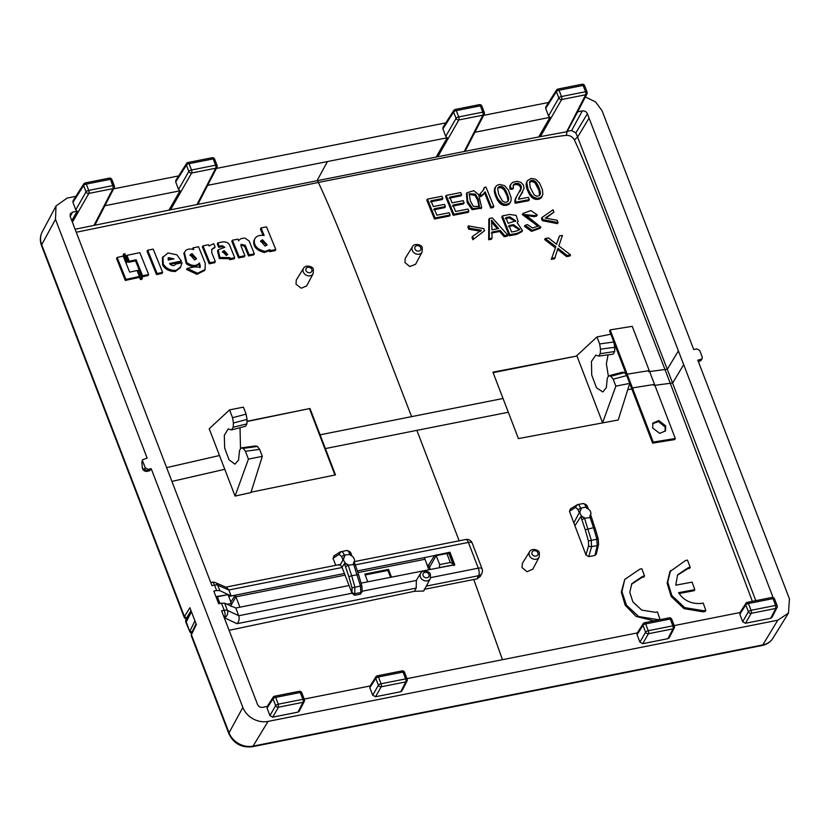<?xml version="1.0" encoding="UTF-8"?>
<svg xmlns="http://www.w3.org/2000/svg" width="831" height="831" viewBox="0 0 831 831"><rect width="100%" height="100%" fill="white"/><g stroke="black" fill="none" stroke-linecap="round" stroke-linejoin="round"><path stroke-width="1.25" d="M435.735 555.191L449.966 552.251L454.786 564.8L439.402 567.708L439.672 564.592L436.13 555.472L446.839 553.353L450.257 562.483L452.781 563.595L453.923 565.599L449.987 555.025L449.114 553.778L446.901 553.519L436.192 555.638L429.482 567.324L430.292 569.391M436.13 555.472L434.623 555.482L428.609 565.007L429.482 567.324L428.079 567.604M235.775 608.012L224.64 603.202L227.393 610.359A5.682 4.913 115.3 0 1 224.599 617.838L236.991 623.686C239.027 621.65 239.608 619.002 238.736 615.729L235.775 608.012L349.051 585.523L345.062 575.145L235.9 596.824L239.951 607.232M344.73 556.23L342.964 560.011L341.634 556.531L344.283 555.087L344.73 556.23A5.682 4.789 -150.1 0 0 344.159 556.967A5.682 4.789 -150.1 0 0 343.92 560.873A5.682 4.789 -150.1 0 0 347.929 564.561L344.377 563.678L342.04 567.293L344.429 573.483L235.266 595.162L235.9 596.824L231.174 605.061M357.984 572.58L425.005 559.273L428.869 569.723M391.515 577.14L388.503 569.391L364.861 574.086L367.738 581.856M449.987 555.025L448.813 552.594L446.839 553.353M425.005 559.273L424.34 557.622L357.455 570.907L434.655 555.565M235.266 595.162L230.831 602.101M428.609 565.007L427.227 565.288M439.402 567.708L361.08 583.133M215.956 596.658L228.058 594.622L231.319 603.42L227.092 604.262M231.049 606.495L231.319 603.42M228.058 594.622L217.348 596.741L219.945 603.472M216.07 596.97L217.358 596.751M450.257 562.483L439.672 564.592M453.435 564.872L439.433 567.656M434.686 555.399L448.813 552.594M185.957 622.523L185.791 620.664L189.935 631.965L185.957 622.523L191.442 611.772L189.873 607.69L184.44 616.612L184.285 617.537L185.884 619.126M365.183 574.959L387.9 570.44L388.503 569.391M390.56 577.285L387.9 570.44M493.105 372.652L576.953 356L492.918 372.163L503.025 398.485L320.091 434.81L335.475 474.906L250.775 492.243M250.91 492.606L235.059 496.076L248.438 459.107L262.316 456.354L250.91 492.606M171.934 481.409L224.786 469.307L235.059 496.076M334.311 555.825L333.034 558.266L335.724 565.319M333.802 556.001L340.035 552.013L346.641 550.486C349.446 551.036 350.994 552.293 351.264 554.246L351.949 556.012M430.666 577.618L478.282 568.165A5.682 2.202 78.8 0 1 478.677 575.696L477.046 578.854L424.194 589.356M414.389 591.308L423.696 591.038L430.25 578.719A5.505 4.643 -150.1 0 1 425.223 580.879A5.505 4.643 -150.1 0 1 420.434 577.078A5.505 4.643 -150.1 0 1 420.704 573.234L416.83 579.508A5.744 4.841 -150.1 0 0 416.393 580.453L416.196 588.099L414.389 591.308L229.086 630.324M224.786 469.307L209.215 428.754L229.553 409.901L232.555 417.723L233.407 423L247.036 419.385L246.101 414.129L243.421 407.148L229.553 409.901M586.998 92.386A2.275 1.911 -152.8 0 1 586.956 93.851L577.649 111.842L582.302 110.918C584.65 110.679 586.354 111.614 587.403 113.743L678.408 350.9L667.303 369.276L664.977 369.515L600.117 202.172C588.286 171.757 579.695 150.982 574.346 139.847C572.559 136.751 569.869 135.256 566.295 135.36C550.039 137.022 508.25 145.051 458.494 154.774L318.377 182.446L76.275 232.254M320.091 434.81L309.984 408.488L246.984 421.286M306.649 285.916L301.206 288.243L296.002 284.171L296.272 280.047L303.606 268.195A5.505 4.643 29.9 0 0 303.336 272.028A5.505 4.643 29.9 0 0 308.124 275.83A5.505 4.643 29.9 0 0 313.162 273.679L306.712 285.791M263.032 235.339L260.404 229.013L261.017 227.943L266.512 226.853L275.799 249.539L275.186 250.598L269.691 251.7L269.296 250.713L264.372 252.499C256.405 250.422 252.904 246.443 253.871 240.564L254.483 239.505C253.517 245.384 257.018 249.352 264.985 251.429L264.372 252.499M125.304 280.442L116.548 258.503L117.15 257.444L125.917 279.382L125.304 280.442L138.798 277.523L139.4 276.453L137.053 270.532L129.657 272.121L123.227 256.135L117.15 257.444M126.914 255.356L139.837 252.645L148.645 274.49L148.032 275.56L141.966 276.848L135.557 260.851L128.691 262.295L126.312 256.415L126.914 255.356L129.304 261.235L128.691 262.295M126.322 262.804L123.133 254.972L123.746 253.912L126.925 261.744L126.322 262.804L127.995 261.516L124.806 253.684L123.746 253.912M140.47 279.58L141.083 278.52L142.402 278.24L141.789 279.299L140.47 279.58L139.307 276.63M157.101 273.524L162.616 272.371L162.003 273.441L156.488 274.583L147.077 251.294L147.679 250.235L157.101 273.524L156.488 274.583M209.235 263.801L202.38 246.921L202.993 245.851L209.848 262.741L209.235 263.801L214.741 262.689L215.354 261.63L211.687 252.551L211.853 249.196L214.865 247.16L211.604 249.747M214.865 247.16L214.253 248.22M238.559 257.911L231.797 241.291L232.4 240.221L239.162 256.852L238.559 257.911L244.324 256.758L244.927 255.699L239.162 256.852M240.865 244.916L244.636 246.371L248.5 255.927L253.735 254.878L254.348 253.819L249.186 241.083L245.166 238.196C241.935 238.03 239.754 238.913 238.611 240.834L237.905 239.131L232.4 240.221M170.085 264.31L180.784 262.129L181.397 261.069L176.868 254.826L168.018 252.946L162.377 257.693L162.637 265.047C165.369 269.462 169.638 271.602 175.445 271.467L180.348 267.644M183.89 253.278L186.237 263.676C191.494 267.353 195.701 267.478 198.848 264.04L199.876 267.675M204.478 270.542L196.937 274.323L186.57 269.452L187.183 268.392L197.549 273.254L205.091 269.483L204.478 270.542M192.563 249.279L193.031 247.856L193.727 249.57C190.455 248.656 187.827 248.916 185.843 250.37L184.357 252.458L186.84 262.606L186.237 263.676M218.148 249.861L224.837 247.274L222.199 245.685L221.586 246.755L218.709 247.326L217.306 243.93L217.919 242.86L222.895 241.863C226.385 241.769 228.639 242.891 229.657 245.249L234.716 257.745L234.103 258.805L229.668 259.698L229.273 258.711L219.301 258.503L217.535 250.92L218.148 249.861L219.914 257.444L229.886 257.652L229.273 258.711M221.586 246.755L223.238 247.212M227.33 254.888L223.581 251.648L222.376 252.198M266.751 245.27L261.89 240.824L260.487 241.541M196.189 259.095L191.369 254.681L189.987 255.397M168.08 258.233L172.827 259.095M602.444 422.408L576.818 355.626L596.97 336.95L599.65 343.93L600.501 349.197L600.242 353.705L614.67 351.503L614.784 347.275L600.501 349.197M626.366 374.739L614.161 342.954M610.806 334.197L609.559 330.956L610.162 329.886L632.235 326.334L651.888 377.492L675.302 438.508L674.689 439.578L652.615 443.131L629.711 383.455M405.216 258.41L404.946 262.534L409.766 266.533L415.583 264.289L422.096 252.042A5.505 4.643 -150.1 0 1 417.069 254.203A5.505 4.643 -150.1 0 1 412.28 250.401A5.505 4.643 -150.1 0 1 412.54 246.558L405.216 258.41M556.417 244.158L559.502 235.931L562.421 235.412L558.868 245.934L570.565 254.94L569.952 256L566.628 256.592L557.424 249.352M551.327 259.365L555.846 246.641L551.327 259.365L554.557 258.773L558.027 248.292L559.429 249.445L558.816 250.505M555.243 247.7L544.658 239.588L545.271 238.518L548.481 237.936L556.687 244.397L556.822 242.932M558.037 222.594L557.424 223.653L542.321 220.672L542.934 219.602L558.037 222.594L557.144 220.277L545.209 218.044L553.945 212.092L545.957 218.179M542.321 220.672L541.469 218.501L542.082 217.442L553.041 209.786L553.945 212.092M537.283 214.959L534.852 215.613L534.25 216.673L536.681 216.029L537.283 214.959L530.947 210.555L522.928 213.474L538.55 225.907L532.474 227.995L527.488 224.619L525.109 225.294L524.496 226.354L531.539 231.382L540.264 228.224L540.877 227.164L532.152 230.322L525.109 225.294M534.25 216.673L525.099 215.208M522.928 213.474L522.315 214.543L538.166 226.406M518.108 221.378L517.09 222.542L522.481 230.623L521.868 231.683L516.747 234.342L509.195 235.786L509.808 234.726L502.391 215.894L509.819 214.46L516.155 215.406L518.108 221.378L517.412 222.583M509.195 235.786L501.779 216.953L502.391 215.894M504.199 236.752L507.19 236.17L507.793 235.111L504.812 235.682L500.262 230.426L499.649 231.485L504.199 236.752L504.812 235.682M491.37 233.085L499.649 231.485M488.649 239.764L488.836 219.457L489.438 218.397L489.262 238.694L488.649 239.764L491.433 239.224L492.045 238.154L491.973 232.026L500.262 230.426M484.525 230.748L472.881 239.712L484.525 230.748L483.673 228.598L468.455 225.907L469.37 228.193L468.757 229.263L480.765 231.278M468.757 229.263L467.843 226.967L468.455 225.907M472.881 239.712L471.977 237.406L472.59 236.347L481.378 230.218L469.37 228.193M449.145 198.173L461.018 195.836L461.631 194.776L460.717 192.563L446.185 195.42L445.572 196.49L453.238 215.302L468.237 212.352L468.85 211.292L467.946 209.059L455.606 211.479L453.009 205.06L464.134 202.878L463.231 200.666L452.116 202.857L449.758 197.113L461.631 194.776M452.396 206.13L463.521 203.938L464.134 202.878M430.375 201.871L442.258 199.533L442.871 198.464L441.957 196.261L427.414 199.128L426.802 200.188L434.468 219L449.478 216.039L450.09 214.98L449.187 212.746L436.846 215.177L434.249 208.758L445.374 206.566L444.471 204.364L433.346 206.555L430.988 200.811L442.871 198.464M433.637 209.828L444.762 207.636L445.374 206.566M527.612 190.631L528.215 189.572L530.604 194.163L533.388 197.061L532.775 198.121L530.521 195.939L527.103 189.312L526.137 184.129L527.467 180.587L526.168 183.724M527.467 180.587L531.217 178.426L535.746 179.257L539.454 182.945L542.404 189.634L542.872 194.392L541.002 197.975L537.044 199.398L532.775 198.121M510.764 188.284L513.444 188.045L512.831 189.104L510.151 189.354L510.691 184.513L512.665 182.321L516.851 181.283L520.881 182.353L523.488 185.136L524.06 188.45L518.419 199.232L528.433 197.331L529.347 199.617L515.843 202.182L515.23 203.242L515.012 200.115L516.737 196.303L514.96 200.396M520.725 188.834L519.728 191.774M520.746 188.523L520.05 186.3L518.149 184.773L515.272 184.482L513.101 185.604M510.151 189.354L509.86 186.393L510.868 184.129M522.668 191.982L518.845 197.965M515.23 203.242L528.734 200.686L529.347 199.617M495.816 196.718L496.429 195.649L498.309 199.45L497.696 200.51L497.208 199.669L494.507 192.522L494.507 189.063L495.66 186.684L494.424 192.023M495.66 186.684L497.177 185.23L499.763 184.451L504.521 185.625L508.395 190.091L511.158 197.768L511.065 200.728L509.912 203.128L506.463 205.278L501.509 204.478L497.696 200.51M490.695 207.968L493.209 207.48L493.822 206.42L491.298 206.909L490.695 207.968L484.587 192.896L480.713 196.718L479.788 194.444L480.391 193.384L481.326 195.659L480.713 196.718M493.822 206.42L485.979 187.1L484.348 187.422L483.102 190.528M466.43 193.716L467.178 202.515L472.112 209.692L481.326 208.114M494.528 223.736L498.652 228.546L491.931 229.844L491.578 220.111L494.528 223.736L493.915 224.796L491.869 222.334M493.915 224.796L497.343 228.795M508.395 226.572L512.976 225.7L519.468 229.896M505.279 218.667L509.237 217.909L515.407 221.368M469.016 194.329L475.02 195.43L477.742 200.448L479.03 207.033M499.234 186.684L497.644 188.408L499.234 186.684L501.654 186.58L503.825 187.785L505.674 190.32L508.499 197.581L507.834 201.528M508.073 200.344L506.952 195.555L503.95 189.655L501.405 187.754L498.621 187.754M539.568 195.534L538.997 190.413L534.977 182.82L532.11 181.449L529.638 182.134L530.126 187.297L534.146 194.901L536.992 196.293L539.464 195.565L540.42 193.291L539.61 189.354L536.681 183.08L535.58 181.75L534.977 182.82M503.025 398.485L518.419 438.581L618.222 419.987L629.732 383.392L615.854 386.155L602.6 422.771M653.914 385.449L670.264 383.288L752.367 601.343M477.046 578.854L480.256 576.444M532.764 569.173L527.062 571.728L522.034 567.594L522.408 563.293M594.913 555.461L596.284 554.184L598.569 544.45A2.275 1.641 -166.8 0 1 597.24 545.562L594.913 555.461L588.795 556.645L585.98 554.983L569.443 511.304L570.71 508.873M570.149 509.081L577.462 504.646M679.218 593.5L694.217 590.685L694.82 589.626L692.088 582.126L675.759 585.18L677.597 574.803L688.286 567.687L687.673 568.757L689.585 568.404L690.197 567.344L687.497 560.125L685.585 560.468L669.911 571.635L667.137 583.227L671.199 596.502L683.996 608.645L703.255 611.845L705.176 611.481L705.789 610.411L703.244 603.088L701.322 603.451C691.35 604.147 683.768 600.553 678.563 592.68L694.82 589.626M677.307 575.332L687.673 568.757M654.101 620.85L636.151 616.467L625.172 605.197L621.308 592.181L624.746 579.415L639.922 569.11L641.844 568.736L644.524 575.987L643.911 577.057L641.989 577.42L631.498 584.245M665.164 431.31L665.101 426.978L658.505 421.639L652.626 423.633M75.112 229.231L170.542 209.817L191.649 173.004A2.275 0.883 -101.2 0 0 191.494 169.991A2.275 0.852 159 0 0 188.834 171.446A2.275 1.88 29.8 0 0 191.649 173.004L215.717 168.226A2.275 1.911 27.2 0 0 216.964 167.311L207.646 185.344L447.234 137.769L445.759 136.336L442.902 128.909L443.027 127.299L453.747 110.461A2.275 1.911 -147.5 0 1 453.747 110.461A2.275 1.911 -147.5 0 0 453.622 112.071A2.275 0.852 -21 0 1 456.281 110.616L458.702 116.932A2.275 0.852 159 0 0 456.053 118.386L445.759 136.336M484.224 112.787A2.275 1.911 -152.8 0 1 482.925 115.166L464.207 151.502L170.542 209.817M540.368 136.637L566.638 131.776L585.699 94.755A2.275 0.883 78.8 0 0 585.543 91.742L561.476 96.521A2.275 0.883 -101.2 0 1 561.631 99.533A2.275 1.88 -150.2 0 1 558.827 97.975L556.396 91.659A2.275 0.852 -21 0 1 559.055 90.215L583.123 85.437L585.543 91.742A2.275 0.852 -21 0 1 587.05 91.992A2.275 2.275 0 0 1 586.935 93.872A2.275 1.911 -152.8 0 1 585.699 94.755L561.631 99.533L540.368 136.637L464.207 151.502M566.295 135.36L567.085 131.651L577.649 111.842M574.346 139.847L577.597 137.105L575.831 132.898L571.614 130.55L567.677 131.205M678.408 350.9L683.695 364.674L672.591 383.06L577.597 137.105L589.075 118.106M648.627 371.675L664.977 369.515L670.264 383.288L672.591 383.06L755.805 600.657M144.365 469.328L142.485 468.217C142.922 470.18 144.262 471.239 146.526 471.395L147.17 470.886L144.365 469.328L145.248 467.801L148.053 469.359L151.221 468.736L242.849 707.43A20.37 17.16 -150.1 0 0 268.039 721.412L777.795 620.196L788.453 613.101L789.45 598.902L697.822 360.197L702.07 358.919L702.278 357.195L699.692 350.464L696.887 348.906L693.729 349.529L602.101 110.824L595.588 101.933L585.356 96.957M548.626 102.462L483.611 115.374M445.852 122.863L216.392 168.433M178.644 175.923L113.618 188.834M75.87 196.334L67.145 198.069L56.02 205.963L55.49 219.363L147.129 458.068L142.652 459.73L141.914 462.929L141.883 461.62L142.288 467.708A2.275 0.852 -21 0 1 142.33 467.354L141.914 462.929M145.248 467.801L142.662 461.07M484.276 112.403L481.855 106.088A2.275 0.852 -21 0 0 480.349 105.838A2.275 0.883 -101.2 0 0 479.29 104.675L455.222 109.453A2.275 0.883 -101.2 0 1 456.281 110.616L480.349 105.838L482.769 112.154A2.275 0.852 -21 0 1 484.276 112.403A2.275 2.275 0 0 1 484.161 114.283A2.275 1.911 -152.8 0 1 484.172 114.273L474.854 132.285L549.987 117.348L548.533 115.924L545.676 108.497L545.801 106.898L556.521 90.049A2.275 1.911 -147.5 0 1 556.521 90.049A2.275 1.911 -147.5 0 0 556.396 91.659L545.676 108.497M683.695 364.674L773.1 597.52M777.089 606.069A2.275 1.911 -152.8 0 1 777.037 607.523L771.978 617.36L770.721 618.264L745.49 623.271L742.685 621.713L739.829 614.286L739.954 612.676L745.895 603.337A2.275 1.911 -147.5 0 0 745.771 604.947A2.275 0.852 -21 0 1 748.43 603.503A2.275 0.883 -101.2 0 0 747.381 602.33A2.275 2.275 0 0 0 745.895 603.337M674.18 625.598L740.047 612.53M669.204 637.772L667.947 638.675L642.716 643.682L639.912 642.124L637.055 634.687L637.18 633.087L643.132 623.749A2.275 1.911 -147.5 0 0 642.997 625.359L637.055 634.687M406.972 678.657L637.304 632.921M375.508 696.742L400.739 691.735L401.996 690.831L407.055 681.005A2.275 2.275 0 0 0 407.159 679.145A2.275 0.852 -21 0 0 405.642 678.896L381.055 683.778A2.275 0.852 159 0 0 378.406 685.232L375.789 678.418A2.275 0.852 -21 0 1 378.448 676.964L381.055 683.778A2.275 0.883 -101.2 0 1 381.211 686.79A2.275 1.88 -150.2 0 1 378.406 685.232L372.693 695.183L375.508 696.742L381.211 686.79L405.798 681.908A2.275 0.883 -101.2 0 0 405.642 678.896L403.025 672.082L378.448 676.964A2.275 0.883 -101.2 0 0 377.388 675.8A2.275 2.275 0 0 0 375.903 676.829A2.275 1.911 32.5 0 0 375.789 678.418L369.847 687.746L372.693 695.183M369.847 687.746L369.972 686.146L375.913 676.808A2.275 1.911 32.5 0 0 375.903 676.829M370.075 685.98L304.198 699.068M272.734 717.153L297.965 712.136L299.222 711.243L304.281 701.406A2.275 2.275 0 0 0 304.385 699.557A2.275 0.852 -21 0 0 302.868 699.307L278.281 704.189A2.275 0.852 159 0 0 275.632 705.633L273.015 698.829A2.275 1.911 32.5 0 1 273.139 697.219L273.139 697.219A2.275 1.911 32.5 0 1 274.313 696.451L275.674 697.375A2.275 0.852 159 0 0 273.015 698.829L267.073 708.157L269.93 715.584L272.734 717.153L278.437 707.202L278.281 704.189L275.674 697.375L300.251 692.493A2.275 0.883 -101.2 0 0 299.202 691.33L274.614 696.212M267.115 706.703L273.139 697.219A2.275 2.275 0 0 1 274.625 696.201M73.045 200.77L72.92 202.369L75.766 209.807L77.2 211.219L72.546 212.134L70.292 213.733L70.188 216.444L211.947 585.658L214.543 585.138L216.621 590.55L213.816 591.101L218.667 603.732L221.472 603.171L224.204 610.307L221.607 610.827L257.548 704.511C258.597 706.641 260.29 707.586 262.638 707.347L267.291 706.412L267.073 708.157M187.713 162.751A2.275 1.911 32.5 0 0 186.539 163.52L175.819 180.358L175.694 181.968L178.54 189.395L180.015 190.829L104.883 205.735L114.19 187.723A2.275 1.911 27.2 0 1 114.179 187.744A2.275 2.275 0 0 0 114.294 185.864A2.275 0.852 159 0 0 112.787 185.625L88.72 190.403A2.275 0.852 159 0 0 86.06 191.847A2.275 1.88 29.8 0 0 88.875 193.415A2.275 0.883 -101.2 0 0 88.72 190.403L86.299 184.087A2.275 0.883 -101.2 0 0 85.24 182.913A2.275 2.275 0 0 0 83.754 183.952A2.275 1.911 32.5 0 0 83.64 185.542A2.275 0.852 -21 0 1 86.299 184.087L110.357 179.309L112.787 185.625A2.275 0.883 -101.2 0 1 112.943 188.637A2.275 1.911 27.2 0 0 114.179 187.744M72.546 212.134L70.199 216.455M71.809 220.631L77.2 211.219M198.048 203.969L207.646 185.344M180.015 190.829L169.171 209.734M95.129 224.661L104.883 205.735M436.41 156.644L447.234 137.769M474.854 132.285L465.246 150.951M538.997 136.523L549.987 117.348M582.302 110.918L571.614 130.55M587.403 113.743L575.831 132.898M309.984 408.488L246.984 421.525M334.945 475.02L309.641 409.081M231.558 429.928L233.168 427.259L246.911 423.862L245.633 426.21L231.558 429.928L228.193 428.993L224.318 435.247L224.661 447.94L229.034 459.823L234.934 464.145L238.57 460.052L239.484 450.589L241.104 447.919L255.387 445.946L257.433 446.455L259.636 449.374L262.316 456.354M240.512 448.896L240.024 427.695M233.168 427.259L233.407 423M246.911 423.862L247.036 419.385M241.104 447.919L243.151 448.376L245.436 451.285L248.438 459.107M614.784 347.275L613.839 342.008L610.837 334.197L596.97 336.95M614.67 351.503L613.226 354.141L598.798 356.084L595.775 355.149L591.443 361.443L591.734 375.051L596.492 387.786L602.839 391.972L606.35 387.589L607.284 378.178L608.718 375.789L610.889 376.266L613.174 379.175L615.854 386.155M629.732 383.392L626.73 375.581L624.517 372.652L622.596 372.163L608.718 375.789M608.074 354.837L606.36 363.874L608.396 376.329M598.798 356.084L600.242 353.705M351.264 554.246L344.283 555.087C343.12 552.293 341.925 551.182 340.689 551.753L339.214 554.319L341.634 556.531M349.051 585.523L352.012 593.241L354.723 595.276L360.477 594.134L360.862 592.493L360.394 585.699L353.393 563.47L353.954 561.777L353.393 563.47A5.682 4.789 -150.1 0 0 354.016 562.618A5.682 4.789 -150.1 0 0 354.193 558.827A5.682 4.789 -150.1 0 0 350.194 555.139L349.758 553.997C348.594 551.202 347.431 550.091 346.257 550.641M238.736 615.729L352.012 593.241L352.022 587.839L361.828 585.71L358.587 574.605L351.658 575.696L348.179 565.215L345.519 566.669L348.864 576.724L351.658 575.696L354.816 586.811L354.723 595.276M360.477 594.134L362.181 591.392L361.828 585.71M342.964 560.011L340.274 564.768L338.643 565.194M342.04 567.293L340.274 564.768M577.462 504.656L583.019 503.544C585.824 504.095 587.372 505.352 587.642 507.305L586.135 507.055C584.972 504.272 583.809 503.15 582.645 503.711M573.837 522.865L581.108 509.289A5.682 4.789 -150.1 0 0 580.547 510.026A5.682 4.789 -150.1 0 0 580.298 513.932A5.682 4.789 -150.1 0 0 584.307 517.62L584.557 518.274L581.897 519.728L585.242 529.794L593.542 527.664L596.772 538.768L597.24 545.562L591.558 546.684L591.194 539.87L584.557 518.274L591.537 517.443L594.851 527.882L593.542 527.664L589.771 516.539L590.332 514.836L589.771 516.539A5.682 4.789 -150.1 0 0 590.394 515.687A5.682 4.789 -150.1 0 0 590.581 511.896A5.682 4.789 -150.1 0 0 586.572 508.198L586.135 507.055L580.672 508.146C579.498 505.352 578.303 504.24 577.067 504.812L575.592 507.377L569.443 511.304M584.307 517.62L580.755 516.737L574.927 525.711M151.221 468.736L149.549 470.803L146.505 471.406M698.3 361.454L700.824 360.529L699.744 361.163L700.98 359.563M345.062 575.145L344.429 573.483L231.153 595.972L219.82 590.633L216.621 590.55M228.857 590.01L217.732 585.19A5.682 4.965 113.4 0 0 215.271 582.573L226.676 587.507L228.857 590.01L231.153 595.972L228.743 596.45M465.765 539.496A5.682 2.202 78.8 0 1 468.404 542.414L478.282 568.165A5.682 2.129 159 0 1 482.063 568.788L472.174 543.027A5.682 5.682 0 0 0 465.755 539.496L354.411 561.6M221.472 603.171L224.64 603.202M449.966 552.251L449.332 553.363M275.799 249.539L270.304 250.63L269.691 251.7M270.304 250.63L269.909 249.653L269.296 250.713M262.492 239.754L260.726 240.969L265.079 246.111L267.115 244.802L262.492 239.754M261.017 227.943L264.133 235.474C259.106 234.851 255.886 236.191 254.483 239.505M264.985 251.429L269.909 249.653M139.4 276.453L125.917 279.382M148.645 274.49L142.568 275.778L136.17 259.781L129.304 261.235M142.568 275.778L141.966 276.848M136.17 259.781L135.557 260.851M127.995 261.516L126.925 261.744M141.083 278.52L137.842 270.366L137.333 271.249M142.402 278.24L139.161 270.085L137.842 270.366M162.616 272.371L153.195 249.103L147.679 250.235M215.125 247.108L213.733 243.701L208.996 245.966L208.498 244.75L202.993 245.851M215.354 261.63L209.848 262.741M254.348 253.819L249.113 254.868L248.5 255.927M249.113 254.868L245.249 245.311L244.636 246.371M244.927 255.699L241.063 246.142L241.063 244.314L245.249 245.311M181.397 261.069L169.586 263.479C171.965 266.076 174.032 266.273 175.788 264.071L182.082 262.783L180.234 267.852M162.99 256.634L163.25 263.988L162.637 265.047M163.25 263.988C165.982 268.403 170.251 270.542 176.058 270.397L180.846 266.793M173.97 258.867L168.205 260.041L168.309 257.662L173.97 258.867M176.058 270.397L175.445 271.467M205.091 269.483L205.288 263.396L198.536 246.755L193.031 247.856M186.84 262.606C192.106 266.294 196.313 266.419 199.461 262.98L200.281 267.166L194.267 266.948L187.183 268.392M191.982 253.621L196.552 258.618L194.558 259.989L190.216 254.826L191.982 253.621M200.344 265.193L199.731 266.252M199.461 262.98L198.848 264.04M234.716 257.745L230.28 258.628L229.886 257.652M222.199 245.685L219.311 246.267L217.919 242.86M224.193 250.578L227.715 254.452L226.177 255.47L222.594 251.596L224.193 250.578M230.28 258.628L229.668 259.698M219.311 246.267L218.709 247.326M649.24 370.605L627.166 374.168L653.228 442.071L652.615 443.131M627.166 374.168L610.162 329.886M665.496 430.822L665.714 425.908L658.806 420.517L652.896 423.083L652.667 428.017L659.71 433.377L665.434 430.925M653.228 442.071L675.302 438.508M703.255 611.845L703.867 610.775L684.64 607.596L671.812 595.443L667.74 582.157L670.524 570.575M688.286 567.687L690.197 567.344M703.867 610.775L705.789 610.411M624.746 579.415L621.941 591.662L626.439 605.186L638.675 616.529L658.048 619.687L659.97 619.313L657.456 611.938L655.534 612.322L641.74 610.099L632.91 601.914L629.784 592.368L631.789 583.705L642.602 576.361L644.524 575.987M642.602 576.361L641.989 577.42M555.846 246.641L545.271 238.518M559.429 249.445L567.241 255.533L566.628 256.592M559.502 235.931L557.435 241.873M567.241 255.533L570.565 254.94M551.929 258.306L555.17 257.714M542.934 219.602L542.082 217.442M534.852 215.613L525.327 214.637L540.877 227.164M522.481 230.623L517.36 233.282L516.747 234.342M509.808 234.726L517.36 233.282M505.892 217.608L509.85 216.849L515.802 220.88L508.136 223.29L505.892 217.608M509.008 225.513L513.589 224.64L519.842 229.418L516.487 231.049L511.553 231.994L509.008 225.513M509.85 216.849L509.237 217.909M513.589 224.64L512.976 225.7M489.438 218.397L492.274 217.847L507.793 235.111M489.262 238.694L492.045 238.154M473.493 238.642L472.59 236.347M446.185 195.42L453.851 214.242L453.238 215.302M453.851 214.242L468.85 211.292M427.414 199.128L435.08 217.94L434.468 219M435.08 217.94L450.09 214.98M528.215 189.572L527.955 188.897L527.342 189.956M533.388 197.061L537.086 198.339L540.046 197.871L542.061 196.386L541.448 197.446M527.955 188.897L526.781 182.664M535.58 181.75L532.006 180.389L530.479 180.898L529.461 182.332M527.716 188.253L527.103 189.312M533.886 197.373L533.273 198.443M534.395 197.653L533.782 198.713M534.915 197.871L534.302 198.941M535.444 198.058L534.832 199.118M535.985 198.194L535.372 199.263M536.535 198.287L535.922 199.357M537.086 198.339L536.473 199.398M537.657 198.339L537.044 199.398M538.228 198.297L537.615 199.357M538.81 198.214L538.208 199.274M539.246 198.121L538.644 199.18M539.662 198.007L539.049 199.066M540.046 197.871L539.433 198.931M540.41 197.716L539.797 198.786M540.742 197.549L540.14 198.609M541.054 197.352L540.451 198.422M541.345 197.144L540.732 198.204M541.604 196.905L541.002 197.975M541.843 196.656L541.241 197.716M527.29 180.888L526.688 181.958M527.145 181.21L526.532 182.28M527.02 181.553L526.407 182.612M526.916 181.906L526.314 182.965M526.844 182.28L526.231 183.339M530.739 180.743L530.126 181.802M530.479 180.898L529.866 181.958M531.019 180.618L530.407 181.677M531.331 180.514L530.718 181.574M531.663 180.431L531.051 181.501M532.006 180.389L531.404 181.449M532.359 180.369L531.747 181.438M532.713 180.389L532.11 181.449M533.066 180.441L532.463 181.501M533.429 180.524L532.816 181.584M533.782 180.639L533.17 181.709M534.136 180.794L533.533 181.854M534.499 180.981L533.886 182.041M534.863 181.2L534.25 182.259M535.216 181.449L534.613 182.519M540.181 194.475L539.714 195.285M540.306 194.132L539.693 195.192M540.389 193.737L539.776 194.797M540.42 193.291L539.807 194.35M540.41 192.782L539.797 193.841M540.347 192.21L539.735 193.27M540.233 191.587L539.62 192.647M540.077 190.901L539.464 191.961M539.87 190.154L539.257 191.213M539.61 189.354L538.997 190.413M539.298 188.492L538.685 189.551M538.945 187.567L538.332 188.627M538.561 186.643L537.948 187.713M538.187 185.791L537.574 186.861M537.802 185.012L537.2 186.071M537.428 184.295L536.816 185.365M537.055 183.651L536.442 184.711M536.681 183.08L536.078 184.139M536.317 182.571L535.704 183.63M535.953 182.124L535.341 183.194M530.251 181.075L529.638 182.134M530.043 181.272L529.513 182.197M527.508 187.619L526.896 188.689M527.321 187.027L526.709 188.086M527.155 186.445L526.553 187.505M527.02 185.895L526.418 186.954M526.916 185.365L526.303 186.424M526.833 184.856L526.22 185.926M526.771 184.378L526.168 185.448M526.74 183.921L526.127 184.991M526.729 183.485L526.127 184.555M526.75 183.069L526.137 184.129M532.796 196.615L532.183 197.685M532.224 196.106L531.611 197.165M531.663 195.524L531.061 196.594M531.123 194.88L530.521 195.939M530.604 194.163L529.991 195.223M530.095 193.384L529.482 194.444M529.596 192.532L528.994 193.592M529.129 191.608L528.516 192.678M528.661 190.621L528.049 191.691M515.843 202.182L515.158 203.076M519.292 197.155L519.635 196.615M519.458 196.895L518.908 197.84M522.169 192.813L521.556 193.872M522.429 192.387L521.816 193.446M510.504 187.224L509.891 188.284M510.442 186.715L509.829 187.785M510.618 187.744L510.005 188.803M514.285 184.773L514.358 183.994L513.184 185.51L513.444 188.045M513.714 184.544L513.226 185.375M513.901 184.337L513.288 185.406M514.119 184.16L513.506 185.22M514.358 183.994L513.745 185.053M514.618 183.838L514.005 184.908M521.349 187.453L520.663 185.23L520.05 186.3M520.663 185.23L519.874 186.061M520.819 185.479L520.216 186.549M520.964 185.749L520.351 186.809M521.089 186.019L520.476 187.079M521.182 186.289L520.57 187.359M521.255 186.57L520.653 187.629M521.307 186.861L520.705 187.92M521.338 187.152L520.736 188.221M515.771 202.006L515.532 199.627L514.919 200.686M515.5 199.907L514.888 200.967M515.48 200.188L514.867 201.258M515.48 200.468L514.867 201.538M515.48 200.645L514.867 201.704M515.49 200.811L514.877 201.881M515.511 200.988L514.898 202.047M515.532 201.154L514.919 202.213M515.563 201.331L514.95 202.39M515.604 201.497L514.991 202.556M515.656 201.663L515.043 202.733M515.708 201.84L515.095 202.899M515.625 199.045L515.012 200.115M515.698 198.754L515.085 199.824M515.781 198.464L515.168 199.533M515.874 198.173L515.262 199.232M515.978 197.882L515.365 198.941M516.093 197.581L515.49 198.651M516.228 197.279L515.625 198.339M516.383 196.968L515.771 198.027M516.55 196.646L515.937 197.705M521.338 187.764L516.737 196.303M520.341 190.704L519.874 191.525M520.57 190.257L519.957 191.317M520.767 189.842L520.164 190.901M520.933 189.447L520.32 190.507M521.068 189.084L520.455 190.154M521.172 188.741L520.559 189.811M521.245 188.408L520.632 189.478M521.307 188.086L520.694 189.146M514.898 183.713L517.848 183.422L520.486 185.001M520.289 184.773L519.687 185.843M520.081 184.565L519.468 185.625M519.853 184.368L519.24 185.427M519.604 184.181L518.991 185.251M519.344 184.015L518.731 185.074M519.053 183.859L518.451 184.918M518.762 183.713L518.149 184.773M518.461 183.599L517.848 184.659M518.16 183.495L517.547 184.555M517.848 183.422L517.235 184.482M517.536 183.371L516.924 184.43M517.214 183.339L516.602 184.399M516.892 183.329L516.28 184.389M516.56 183.339L515.947 184.399M516.217 183.371L515.615 184.43M515.885 183.422L515.272 184.482M515.532 183.506L514.919 184.565M515.199 183.599L514.586 184.659M510.411 186.237L509.798 187.297M510.421 185.78L509.808 186.84M510.473 185.334L509.86 186.393M510.566 184.918L509.954 185.978M510.691 184.513L510.078 185.573M496.429 195.649L496.159 194.984L495.556 196.043M498.309 199.45L502.63 203.688L505.902 204.353L509.008 203.533L508.395 204.603M510.525 202.068L509.008 203.533M496.159 194.984L495.037 190.953M508.686 199.274L508.125 201.071L506.619 202.182L504.531 202.172L502.381 200.946L498.652 194.225L497.676 188.408M495.93 194.329L495.318 195.399M498.818 200.229L498.216 201.289M499.348 200.936L498.735 202.006M499.888 201.58L499.286 202.65M500.449 202.162L499.836 203.221M501.02 202.671L500.418 203.73M501.612 203.107L501 204.166M502.121 203.418L501.509 204.478M502.63 203.688L502.017 204.748M503.15 203.907L502.547 204.977M503.679 204.094L503.077 205.153M504.23 204.218L503.617 205.288M504.77 204.312L504.168 205.371M505.331 204.353L504.729 205.413M505.902 204.353L505.29 205.413M506.484 204.312L505.871 205.371M507.066 204.218L506.463 205.278M507.502 204.114L506.9 205.184M507.918 204L507.305 205.07M508.302 203.865L507.699 204.925M508.665 203.709L508.063 204.769M495.494 186.985L494.881 188.055M495.349 187.307L494.736 188.377M495.224 187.65L494.611 188.71M495.12 188.003L494.507 189.063M495.037 188.377L494.435 189.437M494.985 188.762L494.372 189.821M494.944 189.167L494.341 190.226M494.933 189.582L494.32 190.652M494.944 190.019L494.331 191.078M494.975 190.476L494.362 191.535M499.545 186.58L498.932 187.64M499.878 186.497L499.265 187.567M500.231 186.445L499.618 187.515M500.584 186.435L499.971 187.494M500.937 186.445L500.324 187.515M501.29 186.497L500.688 187.557M501.654 186.58L501.041 187.64M502.007 186.695L501.405 187.754M502.371 186.84L501.758 187.91M502.734 187.027L502.121 188.086M503.098 187.245L502.485 188.305M503.451 187.494L502.848 188.554M503.825 187.785L503.212 188.855M504.188 188.159L503.576 189.219M504.552 188.595L503.95 189.655M504.926 189.104L504.313 190.164M505.3 189.676L504.687 190.735M508.645 199.731L508.042 200.79M508.562 200.115L507.949 201.185M508.447 200.468L507.98 201.279M508.665 198.765L508.063 199.835M508.603 198.204L508.001 199.263M508.499 197.581L507.886 198.64M508.333 196.895L507.72 197.955M508.125 196.147L507.512 197.217M507.866 195.347L507.253 196.407M507.554 194.485L506.952 195.555M507.201 193.571L506.588 194.631M506.817 192.657L506.204 193.716M506.432 191.805L505.819 192.865M506.058 191.026L505.445 192.086M505.674 190.32L505.061 191.379M498.953 186.819L498.34 187.879M498.693 186.965L498.081 188.035M498.455 187.152L497.852 188.211M498.247 187.349L497.717 188.273M495.712 193.706L495.099 194.776M495.525 193.114L494.912 194.174M495.369 192.532L494.757 193.602M495.224 191.982L494.622 193.052M495.12 191.462L494.507 192.522M510.327 202.359L509.725 203.418M510.12 202.629L509.507 203.699M509.881 202.889L509.268 203.948M509.611 203.128L508.998 204.187M509.32 203.335L508.717 204.405M497.821 198.599L497.208 199.669M497.333 197.685L496.73 198.744M496.876 196.698L496.263 197.768M491.298 206.909L485.2 191.836L484.587 192.896M485.2 191.836L484.473 193.104M485.075 192.034L480.92 196.594M481.731 195.389L481.128 196.448M481.938 195.233L481.336 196.303M482.157 195.077L481.544 196.137M482.364 194.911L481.762 195.971M482.582 194.734L481.98 195.794M482.801 194.547L482.198 195.607M483.029 194.35L482.416 195.41M483.247 194.142L482.645 195.202M483.476 193.924L482.873 194.984M483.704 193.706L483.091 194.766M483.912 193.488L483.299 194.558M484.12 193.28L483.507 194.34M484.307 193.062L483.694 194.122M484.483 192.854L483.871 193.914M484.65 192.647L484.037 193.706M484.805 192.439L484.193 193.509M484.951 192.241L484.338 193.301M484.348 187.422L482.956 190.735L480.391 193.384M483.715 189.458L483.133 190.455M483.86 189.156L483.247 190.216M483.985 188.855L483.372 189.915M484.089 188.554L483.486 189.613M484.182 188.263L483.569 189.323M484.255 187.972L483.652 189.042M484.317 187.692L483.704 188.762M467.78 201.455L472.725 208.633L481.668 207.615L478.625 194.537L473.722 190.694L466.98 192.771L467.78 201.455L467.178 202.515M478.355 199.388L475.457 194.174L469.266 193.748L470.325 200.957L473.348 206.337L479.383 206.535L478.355 199.388M268.039 721.412L253.06 746.124A19.425 16.36 -150.1 0 1 229.044 732.797A5.682 2.129 159 0 0 228.899 733.773L191.265 635.715L191.421 633.295L196.054 623.79M55.49 219.363L41.695 244.73A5.682 2.129 159 0 0 41.55 245.696C39.774 240.865 39.992 236.284 42.194 231.963A19.425 16.36 -150.1 0 0 41.695 244.73L184.44 616.612L186.819 618.233M186.539 163.52A2.275 1.911 32.5 0 0 186.414 165.13A2.275 0.852 -21 0 1 189.063 163.676L191.494 169.991L215.561 165.213L213.131 158.898L189.063 163.676A2.275 0.883 -101.2 0 0 188.014 162.512A2.275 2.275 0 0 0 186.528 163.541M377.087 676.039A2.275 1.911 32.5 0 0 375.913 676.808M401.674 671.157A2.275 0.883 78.8 0 1 401.975 670.918A2.275 0.883 78.8 0 1 403.025 672.082A2.275 0.852 159 0 1 404.541 672.331L407.159 679.145M84.939 183.163A2.275 1.911 32.5 0 0 83.754 183.942M297.965 712.136L303.024 702.32A2.275 0.883 -101.2 0 0 302.868 699.307L300.251 692.493A2.275 0.852 159 0 1 301.767 692.742L304.385 699.557M437.771 156.727L458.857 119.944A2.275 0.883 -101.2 0 0 458.702 116.932L482.769 112.154A2.275 0.883 -101.2 0 1 482.925 115.166L458.857 119.944A2.275 1.88 -150.2 0 1 456.053 118.386L453.622 112.071L442.902 128.909M639.912 642.124L645.614 632.173A2.275 1.88 29.8 0 0 648.429 633.731A2.275 0.883 -101.2 0 0 648.273 630.719L672.85 625.836A2.275 0.852 -21 0 1 674.367 626.086L671.749 619.272A2.275 2.275 0 0 0 669.184 617.859L644.596 622.741A2.275 2.275 0 0 0 643.111 623.769M674.315 626.47A2.275 1.911 -152.8 0 1 673.006 628.849A2.275 0.883 -101.2 0 0 672.85 625.836L670.243 619.022L645.656 623.904A2.275 0.883 -101.2 0 0 644.596 622.741M774.471 599.255A2.275 0.852 159 0 0 774.523 598.871A2.275 0.852 159 0 0 773.017 598.621L771.656 597.697M742.685 621.713L748.388 611.761A2.275 0.852 -21 0 1 751.047 610.307L775.624 605.425A2.275 0.852 -21 0 1 777.141 605.674A2.275 2.275 0 0 1 777.047 607.523A2.275 1.911 -152.8 0 1 777.037 607.534A2.275 1.911 -152.8 0 1 775.78 608.437L775.624 605.425L773.017 598.621L748.43 603.503L751.047 610.307A2.275 0.883 -101.2 0 1 751.203 613.32A2.275 1.88 29.8 0 1 748.388 611.761L745.771 604.947L739.829 614.286M242.849 707.43L229.044 732.797L191.4 634.718L196.345 624.559L191.442 611.772M448.719 552.781L452.781 563.595M185.614 621.536L185.926 619.074L185.791 620.664L191.348 611.533M192.283 632.422L190.029 630.895L194.953 620.788M325.378 448.584L416.882 430.354L459.159 540.804M473.774 579.498L502.464 659.689M219.488 455.523L166.647 467.635M411.594 416.58C380.006 335.516 343.857 236.856 318.377 182.446L317.255 180.265L327.435 161.557M416.882 430.354L508.312 412.259M627.737 389.708L631.84 389.001M77.106 211.24L75.528 214.149M577.742 111.821L576.163 114.74M232.555 417.723L246.101 414.129M245.436 451.285L259.636 449.374M243.151 448.376L257.433 446.455M613.839 342.008L599.65 343.93M626.73 375.581L613.174 379.175M624.517 372.652L610.889 376.266M333.034 558.266L339.214 554.319M352.022 587.839L348.864 576.724M352.251 592.389A2.275 1.61 15.5 0 0 355.18 593.625L360.862 592.493A2.275 1.641 13.2 0 0 362.181 591.392M347.929 564.561L348.179 565.215L355.159 564.374L358.587 574.605M344.377 563.678L345.519 566.669M579.352 513.07L578.012 509.6L580.672 508.146L581.108 509.289M578.012 509.6L575.592 507.377M598.091 538.976L588.4 540.908L585.242 529.794M588.795 556.645L591.558 546.684A2.275 1.61 -164.5 0 1 588.628 545.448L585.98 554.983M588.628 545.448L588.4 540.908M581.897 519.728L580.755 516.737M423.083 575.623A3.241 2.732 -150.1 0 1 428.941 574.46A3.241 2.732 -150.1 0 1 423.083 575.623M305.985 270.584A3.241 2.732 -150.1 0 1 311.843 269.421A3.241 2.732 -150.1 0 1 305.985 270.584M537.886 552.833A3.241 2.732 -150.1 0 1 532.027 553.997A3.241 2.732 -150.1 0 1 537.886 552.833M539.194 557.092L539.392 553.082C539.464 549.717 531.497 547.858 529.638 551.607A5.505 4.643 29.9 0 0 529.368 555.451A5.505 4.643 29.9 0 0 534.167 559.253A5.505 4.643 29.9 0 0 539.194 557.092L532.64 569.412M420.787 247.783A3.241 2.732 -150.1 0 1 414.929 248.947A3.241 2.732 -150.1 0 1 420.787 247.783M150.214 470.284L147.17 470.886L148.053 469.359M362.223 591.215L416.393 580.453M236.991 623.686L416.196 588.099M426.334 586.094L478.677 575.696A5.682 4.789 -152.8 0 0 481.814 573.421A5.682 5.682 0 0 0 482.063 568.788M472.174 543.027A5.682 2.129 -21 0 0 468.404 542.414L355.336 564.862M342.123 567.49L228.847 589.979M224.318 617.89L224.599 617.838A5.682 2.202 78.8 0 0 224.204 610.307A5.682 2.129 -21 0 1 227.393 610.359L238.726 615.709M215.271 582.573A5.682 5.682 0 0 0 211.915 582.219A5.682 2.202 -101.2 0 1 214.543 585.138A5.682 2.129 -21 0 1 217.732 585.19L219.82 590.633M632.453 387.942L654.527 384.379M519.842 196.303L519.23 197.363M520.061 195.96L519.458 197.02M520.32 195.586L519.707 196.646M520.59 195.181L519.977 196.251M520.881 194.755L520.279 195.815M521.245 194.236L520.632 195.295M521.577 193.737L520.964 194.797M521.878 193.259L521.276 194.319M788.453 613.101L772.975 638.146A19.425 16.36 -150.1 0 1 762.816 644.908L777.795 620.196M762.058 645.51L252.302 746.737A5.682 2.202 78.8 0 0 253.06 746.124L762.816 644.908A5.682 2.202 78.8 0 1 762.058 645.51C766.836 644.503 770.472 642.041 772.975 638.146M175.694 181.968L186.414 165.13L188.834 171.446L178.54 189.395M197.02 204.53L215.717 168.226A2.275 0.883 -101.2 0 0 215.561 165.213A2.275 0.852 159 0 1 217.068 165.462A2.275 0.852 159 0 1 217.016 165.847M214.585 159.531A2.275 0.852 159 0 0 214.647 159.147A2.275 0.852 159 0 0 213.131 158.898A2.275 0.883 78.8 0 0 212.082 157.734L188.014 162.512M211.78 157.973A2.275 0.883 78.8 0 1 212.082 157.734A2.275 2.275 0 0 1 214.647 159.147L217.068 165.462A2.275 2.275 0 0 1 216.953 167.343M400.739 691.735L405.798 681.908A2.275 1.911 27.2 0 0 407.055 681.005M404.489 672.726A2.275 0.852 159 0 0 404.541 672.331A2.275 2.275 0 0 0 401.986 670.918L377.388 675.8M72.92 202.369L83.64 185.542L86.06 191.847L75.766 209.807M94.08 225.253L112.943 188.637L88.875 193.415L72.39 222.157M114.242 186.258A2.275 0.852 159 0 0 114.294 185.864L111.873 179.558A2.275 0.852 159 0 0 110.357 179.309A2.275 0.883 78.8 0 0 109.308 178.135L85.24 182.913M111.811 179.943A2.275 0.852 159 0 0 111.873 179.558A2.275 2.275 0 0 0 109.308 178.135A2.275 0.883 78.8 0 0 109.006 178.385M269.93 715.584L275.632 705.633A2.275 1.88 -150.2 0 0 278.437 707.202L303.024 702.32A2.275 1.911 27.2 0 0 304.281 701.406M301.715 693.127A2.275 0.852 159 0 0 301.767 692.742A2.275 2.275 0 0 0 299.202 691.33M667.947 638.675L673.006 628.849L648.429 633.731L642.716 643.682M645.614 632.173L642.997 625.359A2.275 0.852 -21 0 1 645.656 623.904L648.273 630.719A2.275 0.852 -21 0 0 645.614 632.173M671.749 619.272A2.275 0.852 -21 0 0 670.243 619.022A2.275 0.883 -101.2 0 0 669.184 617.859M548.533 115.924L558.827 97.975A2.275 0.852 -21 0 1 561.476 96.521L559.055 90.215A2.275 0.883 -101.2 0 0 557.996 89.042A2.275 2.275 0 0 0 556.51 90.08M587.05 91.992L584.629 85.676A2.275 0.852 -21 0 0 583.123 85.437A2.275 0.883 -101.2 0 0 582.064 84.263L557.996 89.042M745.49 623.271L751.203 613.32L775.78 608.437L770.721 618.264M185.926 619.074L191.026 610.692M189.935 631.965L191.348 633.451M354.276 562.078L355.159 564.374M594.975 527.675L598.206 538.768L598.569 544.45M588.327 509.081L587.642 507.305M591.537 517.443L590.654 515.137M430.25 578.719L430.448 574.709C430.52 571.344 422.564 569.484 420.704 573.234M313.162 273.679L313.36 269.67C313.432 266.304 305.465 264.445 303.606 268.195M529.638 551.607L522.346 563.408M422.096 252.042L422.293 248.033C422.366 244.667 414.409 242.808 412.54 246.558M142.641 459.751L141.883 461.62M698.435 361.807L699.016 361.693M702.06 358.94L700.824 360.529M225.824 587.143L339.432 564.581M481.814 573.421L480.183 576.589M211.915 582.219L210.721 582.458M184.357 252.458L183.755 253.528M466.98 192.771L466.368 193.831M481.668 207.615L481.056 208.674M42.194 231.963L56.02 205.963M252.302 746.737C241.489 747.9 233.688 743.579 228.899 733.773M41.55 245.696L184.295 617.547M191.275 635.736L191.421 633.295M73.045 200.759L83.765 183.931M455.222 109.453A2.275 2.275 0 0 0 453.736 110.481M481.855 106.088A2.275 2.275 0 0 0 479.29 104.675M674.253 627.976A2.275 2.275 0 0 0 674.367 626.086M674.263 627.945L669.204 637.761M584.629 85.676A2.275 2.275 0 0 0 582.064 84.263M777.141 605.674L774.523 598.871A2.275 2.275 0 0 0 771.957 597.447L747.37 602.33"/></g></svg>

